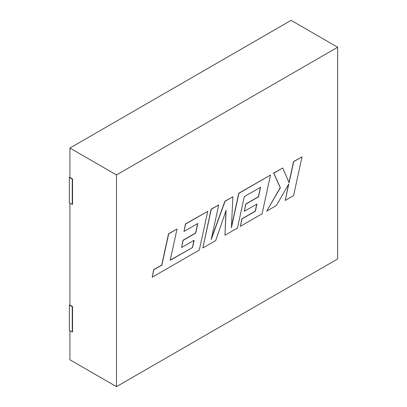 <?xml version="1.0" encoding="UTF-8"?>
<svg xmlns="http://www.w3.org/2000/svg" width="407" height="407" viewBox="0 0 407 407"><rect width="100%" height="100%" fill="white"/><g stroke="black" fill="none" stroke-linecap="round" stroke-linejoin="round"><path stroke-width="0.61" d="M192.587 247.466L170.228 260.287L177.03 229.024L168.676 233.847L161.869 265.11L153.836 269.749L152.208 277.228L199.308 250.04L207.743 211.289L185.582 224.089L183.995 231.446L197.807 223.474L195.726 233.094L183.135 240.364L181.588 247.517L194.175 240.252L192.587 247.466L170.268 260.098M177.03 229.024L168.529 233.76L161.727 265.028L153.693 269.663L152.208 277.228M207.743 211.289L185.434 224.003L183.995 231.446M197.619 223.58L195.579 233.013L182.992 240.278L181.588 247.517M193.991 240.359L192.445 247.385M224.974 235.221L237.469 228.006L244.297 196.632L260.561 187.24L258.486 196.861L245.894 204.131L244.342 211.289L256.939 204.019L255.347 211.233L241.982 218.951L240.395 226.317L262.072 213.802L270.513 175.051L238.904 193.3L231.405 227.788L232.87 196.785L225.051 201.297L211.192 239.601L218.732 204.945L211.274 209.249L202.839 248L215.71 240.568L226.104 210.363L224.974 235.221L225.931 210.867M202.839 248L211.131 209.167L218.732 204.945M260.373 187.347L258.338 196.774L245.747 204.044L244.342 211.289M256.751 204.126L255.204 211.152L241.834 218.869L240.395 226.317M270.513 175.051L238.761 193.213L231.451 226.826M232.87 196.785L224.903 201.216L211.462 238.385M302.014 156.863L293.671 161.681L289.107 182.712L282.712 168.01L273.784 173.163L280.387 187.744L266.692 211.131L276.348 205.56L288.817 183.913L285.231 200.432L293.584 195.609L302.014 156.863L293.528 161.594L288.995 182.458M282.712 168.01L273.641 173.077L280.245 187.658L266.692 211.131M288.553 184.371L285.231 200.432M72.538 178.968L72.243 179.136L72.243 204.436L72.538 204.268L72.538 178.968L69.918 177.457L69.918 148.051L116.483 174.934L116.483 386.65L69.918 359.768L69.918 330.698M69.918 203.093L69.918 305.062L72.538 306.573L72.538 331.873L72.243 332.041L69.332 330.362L69.332 305.062L69.918 304.726M116.483 386.65L337.668 258.949L337.668 47.232L291.102 20.35L69.918 148.051M337.668 47.232L116.483 174.934M69.918 177.121L69.332 177.457L69.332 202.757L72.243 204.436M72.243 179.136L69.332 177.457M72.243 332.041L72.243 306.741L69.332 305.062M72.243 306.741L72.538 306.573"/></g></svg>
